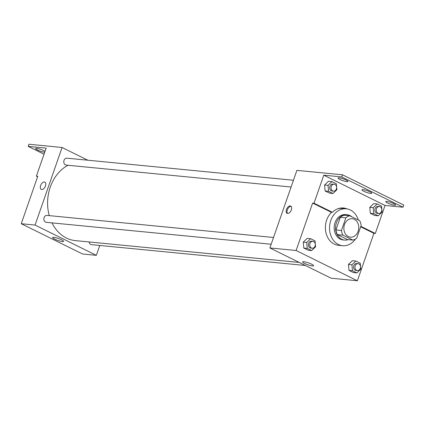 <?xml version="1.0" encoding="UTF-8"?>
<svg xmlns="http://www.w3.org/2000/svg" width="425" height="425" viewBox="0 0 425 425"><rect width="100%" height="100%" fill="white"/><g stroke="black" fill="none" stroke-linecap="round" stroke-linejoin="round"><path stroke-width="0.64" d="M344.5 224.565A9.265 7.422 -84.4 0 1 352.208 218.705A9.265 7.422 -84.4 0 1 358.695 228.65A9.265 7.422 -84.4 0 1 350.407 237.155A9.265 7.422 -84.4 0 1 344.5 224.565M342.938 235.158L352.925 240.093A12.447 9.966 -84.4 0 0 356.766 238.037L361.17 225.393A12.447 9.966 -84.4 0 0 359.678 220.702L349.69 215.767A12.447 9.966 -84.4 0 0 345.849 217.823L341.445 230.467A12.447 9.966 -84.4 0 0 342.938 235.158L337.413 234.621L347.4 239.557L352.925 240.093M345.849 217.823L340.324 217.287A12.447 9.966 -84.4 0 1 344.165 215.231L349.69 215.767M340.324 217.287L335.925 229.93L341.445 230.467M337.413 234.621A12.447 9.966 -84.4 0 1 335.925 229.93M351.852 216.835A12.745 10.205 95.6 0 0 349.908 215.539A12.745 10.205 95.6 0 0 347.018 214.71A12.745 10.205 95.6 0 0 335.628 226.403A12.745 10.205 95.6 0 0 344.547 240.072A12.745 10.205 95.6 0 0 348.155 239.626M344.547 240.072L343.166 239.939A12.745 10.205 -84.4 0 1 335.043 222.631A12.745 10.205 -84.4 0 1 345.637 214.577L347.018 214.71M355.502 238.972A18.535 14.843 -84.4 0 1 342.603 245.703A18.535 14.843 -84.4 0 1 330.788 220.532A18.535 14.843 -84.4 0 1 346.2 208.808A18.535 14.843 -84.4 0 1 358.344 220.038M342.603 245.703L338.459 245.299A18.535 14.843 -84.4 0 1 326.644 220.129A18.535 14.843 -84.4 0 1 331.675 212.213M337.864 208.739A18.535 14.843 -84.4 0 1 342.056 208.404L346.2 208.808M360.676 226.796L373.91 233.33L375.291 233.468L385.045 205.456L403.001 207.203L403.75 205.052L342.476 174.787L296.884 170.377L269.875 247.95L296.113 250.506L357.388 280.771L373.91 233.33M345.7 208.76A19.093 15.289 95.6 0 0 342.8 207.942M296.113 250.506L312.635 203.065L331.027 212.149L332.408 212.288A19.093 15.289 -84.4 0 1 343.49 207.99A19.093 15.289 -84.4 0 1 347.22 208.957M310.622 238.701L307.169 238.361L303.269 242.117L303.79 248.062L308.215 250.245L311.668 250.58L315.568 246.824L315.042 240.885L310.622 238.701L306.723 242.457L307.243 248.397L311.668 250.58M355.826 261.03L352.373 260.69L348.473 264.446L348.999 270.39L353.419 272.574L356.873 272.908L360.772 269.152L360.251 263.213L355.826 261.03L351.927 264.786L352.453 270.725L356.873 272.908M290.217 205.928A4.053 2.327 116.3 0 1 290.7 206.067A4.053 2.327 116.3 0 1 290.987 210.731A4.053 2.327 116.3 0 1 287.109 213.339A4.053 2.327 116.3 0 1 286.641 209.068A4.053 2.327 116.3 0 1 290.217 205.928M312.635 203.065L314.017 203.203L323.77 175.19L341.727 176.938L342.476 174.787M269.875 247.95L331.144 278.21L357.388 280.771M312.375 265.928A5.812 1.009 19.2 0 1 306.112 264.143A5.812 1.009 19.2 0 1 302.616 261.912A5.812 1.009 19.2 0 1 308.438 262.868A5.812 1.009 19.2 0 1 313.592 265.731A5.812 1.009 19.2 0 1 312.375 265.928M291.088 206.359A4.053 2.327 -63.7 0 0 291.077 206.353A4.053 2.327 -63.7 0 0 287.672 209.105A4.053 2.327 -63.7 0 0 287.576 213.472M314.017 203.203L332.408 212.288M341.727 176.938L403.001 207.203M360.841 226.328L375.291 233.468M377.14 203.936L373.687 203.596L369.787 207.352L370.308 213.292L374.728 215.48L378.181 215.815L382.08 212.059L381.56 206.12L377.14 203.936L373.24 207.692L373.761 213.632L378.181 215.815M331.93 181.608L328.477 181.268L324.578 185.024L325.104 190.963L329.524 193.147L332.977 193.487L336.876 189.731L336.356 183.791L331.93 181.608L328.031 185.364L328.557 191.303L332.977 193.487M323.77 175.19L385.045 205.456M346.842 181.656A5.212 0.903 19.2 0 1 341.222 180.057A5.212 0.903 19.2 0 1 338.087 178.048A5.212 0.903 19.2 0 1 343.31 178.909A5.212 0.903 19.2 0 1 347.932 181.48A5.212 0.903 19.2 0 1 346.842 181.656M394.496 205.195A5.212 0.903 19.2 0 1 388.88 203.596A5.212 0.903 19.2 0 1 385.746 201.588A5.212 0.903 19.2 0 1 390.963 202.449A5.212 0.903 19.2 0 1 395.59 205.02A5.212 0.903 19.2 0 1 394.496 205.195M370.669 193.428A5.212 0.903 19.2 0 1 365.048 191.824A5.212 0.903 19.2 0 1 361.914 189.821A5.212 0.903 19.2 0 1 367.136 190.682A5.212 0.903 19.2 0 1 371.763 193.248A5.212 0.903 19.2 0 1 370.669 193.428M49.258 215.624A39.387 31.54 -84.4 0 1 50.272 187.122A39.387 31.54 -84.4 0 1 68.027 165.267M299.173 262.422L75.384 240.614A39.387 31.54 -84.4 0 1 51.988 222.875M273.519 237.479L46.973 215.406A3.474 2.784 95.6 0 0 44.083 217.6A3.474 2.784 95.6 0 0 46.298 222.323L271.166 244.237M291.093 187.005L66.231 165.091A3.474 2.784 -84.4 0 1 64.016 160.374A3.474 2.784 -84.4 0 1 66.906 158.174L293.447 180.253M305.394 265.492L91.508 244.651A3.474 2.784 -84.4 0 1 89.096 241.947M87.821 160.214L62.077 147.496L35.062 225.064L96.337 255.329L99.774 245.453M35.062 225.064L21.25 223.72L37.772 176.279L36.391 176.147L46.144 148.134L28.188 146.386L28.937 144.229L62.077 147.496M44.843 182.107A4.053 2.327 -63.7 0 0 44.359 181.969A4.053 2.327 116.3 0 1 44.838 182.107A4.053 2.327 116.3 0 1 45.13 186.772A4.053 2.327 116.3 0 1 41.246 189.375A4.053 2.327 116.3 0 1 40.779 185.103A4.053 2.327 116.3 0 1 44.359 181.969A4.053 2.327 -63.7 0 0 40.784 185.103A4.053 2.327 -63.7 0 0 41.252 189.375M21.25 223.72L82.524 253.985L96.337 255.329M62.369 241.565A5.812 1.009 19.2 0 1 56.111 239.78A5.812 1.009 19.2 0 1 52.615 237.543A5.812 1.009 19.2 0 1 58.432 238.505A5.812 1.009 19.2 0 1 63.591 241.368A5.812 1.009 19.2 0 1 62.369 241.565M44.03 154.211L28.188 146.386M37.607 176.747L36.391 176.147M44.726 152.203A5.212 0.903 19.2 0 1 39.042 150.7A5.212 0.903 19.2 0 1 35.599 148.569A5.212 0.903 19.2 0 1 36.688 148.394A5.212 0.903 19.2 0 1 45.008 151.396M312.189 248.232L310.808 248.099A3.474 2.784 -84.4 0 1 308.592 243.376A3.474 2.784 -84.4 0 1 311.483 241.182L312.864 241.315A3.474 2.784 -84.4 0 1 315.297 245.044A3.474 2.784 -84.4 0 1 312.189 248.232A3.474 2.784 -84.4 0 1 309.974 243.514A3.474 2.784 -84.4 0 1 312.864 241.315M307.169 238.361L303.269 242.117L306.723 242.457M303.269 242.117L303.79 248.062L307.243 248.397M303.79 248.062L308.215 250.245M357.393 270.56L356.012 270.428A3.474 2.784 -84.4 0 1 353.797 265.71A3.474 2.784 -84.4 0 1 356.687 263.511L358.068 263.643A3.474 2.784 -84.4 0 1 360.501 267.373A3.474 2.784 -84.4 0 1 357.393 270.56A3.474 2.784 -84.4 0 1 355.178 265.843A3.474 2.784 -84.4 0 1 358.068 263.643M352.373 260.69L348.473 264.446L351.927 264.786M348.473 264.446L348.999 270.39L352.453 270.725M348.999 270.39L353.419 272.574M333.498 191.138L332.116 191.006A3.474 2.784 -84.4 0 1 329.901 186.283A3.474 2.784 -84.4 0 1 332.791 184.089L334.172 184.222A3.474 2.784 -84.4 0 1 336.605 187.951A3.474 2.784 -84.4 0 1 333.498 191.138A3.474 2.784 -84.4 0 1 331.282 186.421A3.474 2.784 -84.4 0 1 334.172 184.222M328.477 181.268L324.578 185.024L328.031 185.364M324.578 185.024L325.104 190.963L328.557 191.303M325.104 190.963L329.524 193.147M378.702 213.467L377.32 213.334A3.474 2.784 -84.4 0 1 375.105 208.611A3.474 2.784 -84.4 0 1 377.995 206.417L379.376 206.55A3.474 2.784 -84.4 0 1 381.809 210.279A3.474 2.784 -84.4 0 1 378.702 213.467A3.474 2.784 -84.4 0 1 376.486 208.749A3.474 2.784 -84.4 0 1 379.376 206.55M373.687 203.596L369.787 207.352L373.24 207.692M369.787 207.352L370.308 213.292L373.761 213.632M370.308 213.292L374.728 215.48"/></g></svg>
